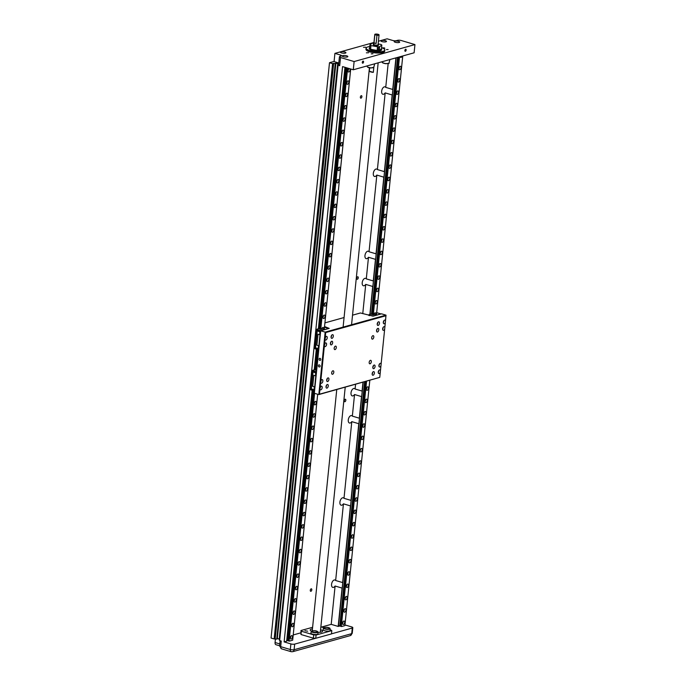 <?xml version="1.0" encoding="UTF-8"?>
<svg xmlns="http://www.w3.org/2000/svg" width="686" height="686" viewBox="0 0 686 686"><rect width="100%" height="100%" fill="white"/><g stroke="black" fill="none" stroke-linecap="round" stroke-linejoin="round"><path stroke-width="1.03" d="M355.58 384.323L355.099 389.005A3.867 2.118 106.5 0 0 354.405 388.482A3.867 2.118 106.5 0 0 353.676 388.49A3.867 2.118 106.5 0 0 351.112 392.203A3.867 2.118 106.5 0 0 352.201 395.891A3.867 2.118 106.5 0 0 352.93 395.891A3.867 2.118 106.5 0 0 354.542 394.519L352.347 416.128A3.867 2.118 106.5 0 0 351.644 415.605A3.867 2.118 106.5 0 0 350.923 415.613A3.867 2.118 106.5 0 0 348.359 419.326A3.867 2.118 106.5 0 0 349.448 423.013A3.867 2.118 106.5 0 0 350.169 423.013A3.867 2.118 106.5 0 0 351.789 421.641L344.003 498.319A3.867 2.118 106.5 0 0 343.3 497.796A3.867 2.118 106.5 0 0 342.571 497.804A3.867 2.118 106.5 0 0 340.007 501.517A3.867 2.118 106.5 0 0 341.096 505.205A3.867 2.118 106.5 0 0 341.825 505.196A3.867 2.118 106.5 0 0 343.437 503.833L335.651 580.51A3.867 2.118 106.5 0 0 334.948 579.987A3.867 2.118 106.5 0 0 334.228 579.987A3.867 2.118 106.5 0 0 331.664 583.709A3.867 2.118 106.5 0 0 332.753 587.396A3.867 2.118 106.5 0 0 333.473 587.388A3.867 2.118 106.5 0 0 335.094 586.024L342.074 588.091L338.181 626.429L339.647 626.018M335.651 580.51L342.631 582.577A3.867 2.118 106.5 0 1 342.76 582.774L342.254 587.808A3.867 2.118 -73.5 0 1 342.074 588.091M344.003 498.319L350.983 500.386A3.867 2.118 106.5 0 1 351.112 500.591L350.597 505.616A3.867 2.118 -73.5 0 1 350.426 505.899L342.631 582.577M343.437 503.833L350.426 505.899M352.347 416.128L359.327 418.203A3.867 2.118 106.5 0 1 359.455 418.4L358.95 423.434A3.867 2.118 -73.5 0 1 358.769 423.716L350.983 500.386M351.789 421.641L358.769 423.716M355.099 389.005L362.088 391.08A3.867 2.118 106.5 0 1 362.217 391.277L361.702 396.311A3.867 2.118 -73.5 0 1 361.522 396.594L359.327 418.203M354.542 394.519L361.522 396.594M388.156 63.618L385.738 87.379A3.867 2.118 106.5 0 0 385.043 86.856A3.867 2.118 106.5 0 0 384.314 86.856A3.867 2.118 106.5 0 0 381.75 90.578A3.867 2.118 106.5 0 0 382.839 94.265A3.867 2.118 106.5 0 0 383.568 94.256A3.867 2.118 106.5 0 0 385.18 92.893L377.394 169.562A3.867 2.118 106.5 0 0 376.691 169.039A3.867 2.118 106.5 0 0 375.971 169.048A3.867 2.118 106.5 0 0 373.407 172.761A3.867 2.118 106.5 0 0 374.496 176.448A3.867 2.118 106.5 0 0 375.216 176.448A3.867 2.118 106.5 0 0 376.837 175.076L369.042 251.753A3.867 2.118 106.5 0 0 368.339 251.23A3.867 2.118 106.5 0 0 367.619 251.239A3.867 2.118 106.5 0 0 365.055 254.952A3.867 2.118 106.5 0 0 366.144 258.639A3.867 2.118 106.5 0 0 366.864 258.631A3.867 2.118 106.5 0 0 368.485 257.267L366.29 278.876A3.867 2.118 106.5 0 0 365.587 278.353A3.867 2.118 106.5 0 0 364.866 278.362A3.867 2.118 106.5 0 0 362.302 282.075A3.867 2.118 106.5 0 0 363.391 285.762A3.867 2.118 106.5 0 0 364.112 285.753A3.867 2.118 106.5 0 0 365.732 284.39L372.712 286.456L369.874 314.411M366.29 278.876L373.27 280.943A3.867 2.118 106.5 0 1 373.398 281.149L372.892 286.173A3.867 2.118 -73.5 0 1 372.712 286.456M369.042 251.753L376.031 253.829A3.867 2.118 106.5 0 1 376.151 254.026L375.645 259.051A3.867 2.118 -73.5 0 1 375.465 259.334L373.27 280.943M368.485 257.267L375.465 259.334M377.394 169.562L384.374 171.637A3.867 2.118 106.5 0 1 384.503 171.834L383.989 176.868A3.867 2.118 -73.5 0 1 383.817 177.151L376.031 253.829M376.837 175.076L383.817 177.151M385.738 87.379L392.726 89.446A3.867 2.118 -73.5 0 1 392.855 89.652L392.341 94.677A3.867 2.118 -73.5 0 1 392.16 94.96L384.374 171.637M385.18 92.893L392.16 94.96M361.007 98.158A1.286 0.703 106.5 0 0 361.856 96.915A1.286 0.703 106.5 0 0 361.496 95.688A1.286 0.703 106.5 0 0 361.256 95.688A1.286 0.703 106.5 0 0 360.399 96.932A1.286 0.703 106.5 0 0 360.767 98.158A1.286 0.703 106.5 0 0 361.007 98.158M310.912 591.289A1.286 0.703 106.5 0 0 311.77 590.046A1.286 0.703 106.5 0 0 311.41 588.82A1.286 0.703 106.5 0 0 311.17 588.82A1.286 0.703 106.5 0 0 310.312 590.063A1.286 0.703 106.5 0 0 310.672 591.289A1.286 0.703 106.5 0 0 310.912 591.289M357.389 279.245A1.286 0.703 106.5 0 0 358.238 278.01A1.286 0.703 106.5 0 0 357.878 276.784A1.286 0.703 106.5 0 0 357.638 276.784A1.286 0.703 106.5 0 0 356.78 278.019A1.286 0.703 106.5 0 0 357.149 279.253A1.286 0.703 106.5 0 0 357.389 279.245M344.947 401.704A1.286 0.703 106.5 0 0 345.804 400.47A1.286 0.703 106.5 0 0 345.435 399.243A1.286 0.703 106.5 0 0 345.195 399.243A1.286 0.703 106.5 0 0 344.346 400.478A1.286 0.703 106.5 0 0 344.706 401.713A1.286 0.703 106.5 0 0 344.947 401.704M382.025 47.909L384.271 47.84L384.846 48.217L383.251 48.44M366.375 52.831L368.622 52.736L366.375 52.831M406.138 50.087A1.072 0.592 -73.5 0 1 405.194 51.296A1.072 0.592 -73.5 0 1 404.869 50.447A1.072 0.592 -73.5 0 1 405.812 49.238A1.072 0.592 -73.5 0 1 406.138 50.087M363.563 61.972A1.072 0.592 -73.5 0 1 362.62 63.181A1.072 0.592 -73.5 0 1 362.294 62.323A1.072 0.592 -73.5 0 1 363.228 61.123A1.072 0.592 -73.5 0 1 363.563 61.972M311.478 631.163A6.225 1.698 -174.2 0 1 310.192 629.954A6.225 1.698 -174.2 0 1 311.401 629.105A6.225 1.698 -174.2 0 1 312.447 628.899M320.585 629.722A6.225 1.698 -174.2 0 1 322.574 631.214A6.225 1.698 -174.2 0 1 321.374 632.063A6.225 1.698 -174.2 0 1 317.91 632.381M317.601 631.703A3.31 0.9 -174.2 0 1 317.892 632.089L317.987 633.821A3.576 0.969 -174.2 0 1 316.057 634.524A3.576 0.969 -174.2 0 1 312.319 634.096A3.576 0.969 -174.2 0 1 310.878 633.101L311.324 631.42A3.31 0.9 -174.2 0 1 311.684 631.103M329.76 628.307A3.31 0.9 -174.2 0 1 330.06 628.693L330.155 630.434A3.576 0.969 -174.2 0 1 328.225 631.129A3.576 0.969 -174.2 0 1 324.487 630.7A3.576 0.969 -174.2 0 1 323.046 629.705L323.483 628.033A3.31 0.9 -174.2 0 1 323.852 627.707M395.29 42.275A2.787 0.763 -174.2 0 1 394.167 41.537A2.787 0.763 -174.2 0 1 395.719 41.014A2.787 0.763 -174.2 0 1 398.592 41.357A2.787 0.763 -174.2 0 1 399.715 42.095A2.787 0.763 -174.2 0 1 398.154 42.618A2.787 0.763 -174.2 0 1 395.29 42.275M382.068 41.614A2.787 0.763 -174.2 0 1 380.936 40.868A2.787 0.763 -174.2 0 1 382.496 40.354A2.787 0.763 -174.2 0 1 385.361 40.688A2.787 0.763 -174.2 0 1 386.492 41.434A2.787 0.763 -174.2 0 1 384.932 41.949A2.787 0.763 -174.2 0 1 382.068 41.614M343.429 56.749A2.787 0.763 -174.2 0 1 342.297 56.012A2.787 0.763 -174.2 0 1 343.858 55.489A2.787 0.763 -174.2 0 1 346.722 55.832A2.787 0.763 -174.2 0 1 347.853 56.569A2.787 0.763 -174.2 0 1 346.293 57.092A2.787 0.763 -174.2 0 1 343.429 56.749M341.517 52.925A2.787 0.763 -174.2 0 1 340.393 52.187A2.787 0.763 -174.2 0 1 341.945 51.664A2.787 0.763 -174.2 0 1 344.809 52.007A2.787 0.763 -174.2 0 1 345.941 52.753A2.787 0.763 -174.2 0 1 344.381 53.268A2.787 0.763 -174.2 0 1 341.517 52.925M386.424 49.615L388.122 49.546L386.424 49.615M371.212 53.86L372.918 53.791L371.212 53.86M363.477 47.3L365.724 47.214L363.477 47.3M384.22 51.922A9.355 2.547 -174.2 0 1 384.177 51.956A9.355 2.547 -174.2 0 1 382.822 52.556A9.355 2.547 -174.2 0 1 373.587 52.685A9.355 2.547 -174.2 0 1 366.324 50.147A9.355 2.547 -174.2 0 1 366.29 50.104M384.486 49.332A9.441 2.573 -174.2 0 1 384.529 49.375A9.441 2.573 -174.2 0 1 384.837 50.138L384.726 51.201A9.441 2.573 -174.2 0 1 384.271 51.887A9.441 2.573 -174.2 0 1 382.899 52.496A9.441 2.573 -174.2 0 1 369.754 51.81A9.441 2.573 -174.2 0 1 366.247 50.061A9.441 2.573 -174.2 0 1 365.938 49.298L366.041 48.234A9.441 2.573 -174.2 0 1 366.504 47.548A9.441 2.573 -174.2 0 1 366.547 47.514M292.459 637.054A1.801 0.986 -73.5 0 1 290.881 639.078A1.801 0.986 -73.5 0 1 290.332 637.654A1.801 0.986 -73.5 0 1 291.91 635.622A1.801 0.986 -73.5 0 1 292.459 637.054M290.324 638.074A1.801 0.986 106.5 0 0 290.881 636.591A1.801 0.986 106.5 0 0 290.89 636.162M293.711 624.732A1.801 0.986 -73.5 0 1 292.133 626.755A1.801 0.986 -73.5 0 1 291.584 625.323A1.801 0.986 -73.5 0 1 293.162 623.3A1.801 0.986 -73.5 0 1 293.711 624.732M291.576 625.743A1.801 0.986 106.5 0 0 292.133 624.26A1.801 0.986 106.5 0 0 292.142 623.831M294.963 612.401A1.801 0.986 -73.5 0 1 293.385 614.424A1.801 0.986 -73.5 0 1 292.836 612.992A1.801 0.986 -73.5 0 1 294.414 610.969A1.801 0.986 -73.5 0 1 294.963 612.401M292.828 613.421A1.801 0.986 106.5 0 0 293.385 611.929A1.801 0.986 106.5 0 0 293.394 611.509M296.215 600.07A1.801 0.986 -73.5 0 1 294.637 602.094A1.801 0.986 -73.5 0 1 294.088 600.662A1.801 0.986 -73.5 0 1 295.666 598.638A1.801 0.986 -73.5 0 1 296.215 600.07M294.08 601.09A1.801 0.986 106.5 0 0 294.637 599.598A1.801 0.986 106.5 0 0 294.646 599.178M297.467 587.739A1.801 0.986 -73.5 0 1 295.889 589.771A1.801 0.986 -73.5 0 1 295.34 588.339A1.801 0.986 -73.5 0 1 296.918 586.316A1.801 0.986 -73.5 0 1 297.467 587.739M295.332 588.76A1.801 0.986 106.5 0 0 295.889 587.276A1.801 0.986 106.5 0 0 295.898 586.847M298.719 575.417A1.801 0.986 -73.5 0 1 297.141 577.441A1.801 0.986 -73.5 0 1 296.592 576.008A1.801 0.986 -73.5 0 1 298.17 573.985A1.801 0.986 -73.5 0 1 298.719 575.417M296.584 576.429A1.801 0.986 106.5 0 0 297.141 574.945A1.801 0.986 106.5 0 0 297.149 574.525M299.971 563.086A1.801 0.986 -73.5 0 1 298.393 565.11A1.801 0.986 -73.5 0 1 297.844 563.678A1.801 0.986 -73.5 0 1 299.422 561.654A1.801 0.986 -73.5 0 1 299.971 563.086M297.835 564.106A1.801 0.986 106.5 0 0 298.393 562.614A1.801 0.986 106.5 0 0 298.401 562.194M301.223 550.755A1.801 0.986 -73.5 0 1 299.645 552.787A1.801 0.986 -73.5 0 1 299.096 551.355A1.801 0.986 -73.5 0 1 300.674 549.323A1.801 0.986 -73.5 0 1 301.223 550.755M299.087 551.776A1.801 0.986 106.5 0 0 299.645 550.292A1.801 0.986 106.5 0 0 299.653 549.863M302.475 538.433A1.801 0.986 -73.5 0 1 300.897 540.457A1.801 0.986 -73.5 0 1 300.348 539.024A1.801 0.986 -73.5 0 1 301.926 537.001A1.801 0.986 -73.5 0 1 302.475 538.433M300.339 539.445A1.801 0.986 106.5 0 0 300.897 537.961A1.801 0.986 106.5 0 0 300.905 537.541M303.726 526.102A1.801 0.986 -73.5 0 1 302.157 528.126A1.801 0.986 -73.5 0 1 301.6 526.694A1.801 0.986 -73.5 0 1 303.178 524.67A1.801 0.986 -73.5 0 1 303.726 526.102M301.591 527.122A1.801 0.986 106.5 0 0 302.149 525.63A1.801 0.986 106.5 0 0 302.157 525.21M304.978 513.771A1.801 0.986 -73.5 0 1 303.409 515.795A1.801 0.986 -73.5 0 1 302.852 514.371A1.801 0.986 -73.5 0 1 304.43 512.339A1.801 0.986 -73.5 0 1 304.978 513.771M302.843 514.792A1.801 0.986 106.5 0 0 303.401 513.308A1.801 0.986 106.5 0 0 303.409 512.879M306.239 501.449A1.801 0.986 -73.5 0 1 304.661 503.473A1.801 0.986 -73.5 0 1 304.104 502.041A1.801 0.986 -73.5 0 1 305.682 500.017A1.801 0.986 -73.5 0 1 306.239 501.449M304.095 502.461A1.801 0.986 106.5 0 0 304.653 500.977A1.801 0.986 106.5 0 0 304.661 500.548M307.491 489.118A1.801 0.986 -73.5 0 1 305.913 491.142A1.801 0.986 -73.5 0 1 305.356 489.71A1.801 0.986 -73.5 0 1 306.934 487.686A1.801 0.986 -73.5 0 1 307.491 489.118M305.347 490.138A1.801 0.986 106.5 0 0 305.905 488.646A1.801 0.986 106.5 0 0 305.913 488.226M308.743 476.787A1.801 0.986 -73.5 0 1 307.165 478.811A1.801 0.986 -73.5 0 1 306.608 477.379A1.801 0.986 -73.5 0 1 308.185 475.355A1.801 0.986 -73.5 0 1 308.743 476.787M306.599 477.808A1.801 0.986 106.5 0 0 307.156 476.316A1.801 0.986 106.5 0 0 307.165 475.895M309.995 464.456A1.801 0.986 -73.5 0 1 308.417 466.489A1.801 0.986 -73.5 0 1 307.86 465.057A1.801 0.986 -73.5 0 1 309.437 463.033A1.801 0.986 -73.5 0 1 309.995 464.456M307.851 465.477A1.801 0.986 106.5 0 0 308.408 463.993A1.801 0.986 106.5 0 0 308.417 463.565M311.247 452.134A1.801 0.986 -73.5 0 1 309.669 454.158A1.801 0.986 -73.5 0 1 309.112 452.726A1.801 0.986 -73.5 0 1 310.689 450.702A1.801 0.986 -73.5 0 1 311.247 452.134M309.103 453.146A1.801 0.986 106.5 0 0 309.66 451.662A1.801 0.986 106.5 0 0 309.669 451.242M312.499 439.803A1.801 0.986 -73.5 0 1 310.921 441.827A1.801 0.986 -73.5 0 1 310.364 440.395A1.801 0.986 -73.5 0 1 311.941 438.371A1.801 0.986 -73.5 0 1 312.499 439.803M310.355 440.824A1.801 0.986 106.5 0 0 310.912 439.332A1.801 0.986 106.5 0 0 310.921 438.911M313.751 427.472A1.801 0.986 -73.5 0 1 312.173 429.505A1.801 0.986 -73.5 0 1 311.615 428.073A1.801 0.986 -73.5 0 1 313.193 426.04A1.801 0.986 -73.5 0 1 313.751 427.472M311.607 428.493A1.801 0.986 106.5 0 0 312.164 427.009A1.801 0.986 106.5 0 0 312.173 426.581M315.003 415.15A1.801 0.986 -73.5 0 1 313.425 417.174A1.801 0.986 -73.5 0 1 312.867 415.742A1.801 0.986 -73.5 0 1 314.445 413.718A1.801 0.986 -73.5 0 1 315.003 415.15M312.859 416.162A1.801 0.986 106.5 0 0 313.416 414.678A1.801 0.986 106.5 0 0 313.425 414.258M316.255 402.819A1.801 0.986 -73.5 0 1 314.677 404.843A1.801 0.986 -73.5 0 1 314.128 403.411A1.801 0.986 -73.5 0 1 315.697 401.387A1.801 0.986 -73.5 0 1 316.255 402.819M314.111 403.84A1.801 0.986 106.5 0 0 314.668 402.348A1.801 0.986 106.5 0 0 314.677 401.927M322.017 329.117A1.801 0.986 106.5 0 0 322.188 328.38A1.801 0.986 106.5 0 0 322.197 327.959M325.018 316.52A1.801 0.986 -73.5 0 1 323.44 318.544A1.801 0.986 -73.5 0 1 322.892 317.112A1.801 0.986 -73.5 0 1 324.469 315.088A1.801 0.986 -73.5 0 1 325.018 316.52M322.883 317.541A1.801 0.986 106.5 0 0 323.44 316.049A1.801 0.986 106.5 0 0 323.449 315.629M326.27 304.19A1.801 0.986 -73.5 0 1 324.692 306.222A1.801 0.986 -73.5 0 1 324.144 304.79A1.801 0.986 -73.5 0 1 325.721 302.758A1.801 0.986 -73.5 0 1 326.27 304.19M324.135 305.21A1.801 0.986 106.5 0 0 324.692 303.726A1.801 0.986 106.5 0 0 324.701 303.298M327.522 291.867A1.801 0.986 -73.5 0 1 325.944 293.891A1.801 0.986 -73.5 0 1 325.396 292.459A1.801 0.986 -73.5 0 1 326.973 290.435A1.801 0.986 -73.5 0 1 327.522 291.867M325.387 292.879A1.801 0.986 106.5 0 0 325.944 291.396A1.801 0.986 106.5 0 0 325.953 290.975M328.774 279.536A1.801 0.986 -73.5 0 1 327.196 281.56A1.801 0.986 -73.5 0 1 326.647 280.128A1.801 0.986 -73.5 0 1 328.225 278.104A1.801 0.986 -73.5 0 1 328.774 279.536M326.639 280.557A1.801 0.986 106.5 0 0 327.196 279.065A1.801 0.986 106.5 0 0 327.205 278.645M330.026 267.206A1.801 0.986 -73.5 0 1 328.448 269.238A1.801 0.986 -73.5 0 1 327.899 267.806A1.801 0.986 -73.5 0 1 329.477 265.774A1.801 0.986 -73.5 0 1 330.026 267.206M327.891 268.226A1.801 0.986 106.5 0 0 328.448 266.743A1.801 0.986 106.5 0 0 328.457 266.314M331.278 254.883A1.801 0.986 -73.5 0 1 329.7 256.907A1.801 0.986 -73.5 0 1 329.151 255.475A1.801 0.986 -73.5 0 1 330.729 253.451A1.801 0.986 -73.5 0 1 331.278 254.883M329.143 255.895A1.801 0.986 106.5 0 0 329.7 254.412A1.801 0.986 106.5 0 0 329.709 253.983M332.53 242.552A1.801 0.986 -73.5 0 1 330.952 244.576A1.801 0.986 -73.5 0 1 330.403 243.144A1.801 0.986 -73.5 0 1 331.981 241.12A1.801 0.986 -73.5 0 1 332.53 242.552M330.395 243.573A1.801 0.986 106.5 0 0 330.952 242.081A1.801 0.986 106.5 0 0 330.961 241.661M333.782 230.222A1.801 0.986 -73.5 0 1 332.204 232.245A1.801 0.986 -73.5 0 1 331.655 230.822A1.801 0.986 -73.5 0 1 333.233 228.79A1.801 0.986 -73.5 0 1 333.782 230.222M331.647 231.242A1.801 0.986 106.5 0 0 332.204 229.759A1.801 0.986 106.5 0 0 332.213 229.33M335.034 217.899A1.801 0.986 -73.5 0 1 333.456 219.923A1.801 0.986 -73.5 0 1 332.907 218.491A1.801 0.986 -73.5 0 1 334.485 216.467A1.801 0.986 -73.5 0 1 335.034 217.899M332.899 218.911A1.801 0.986 106.5 0 0 333.456 217.428A1.801 0.986 106.5 0 0 333.465 216.999M336.286 205.568A1.801 0.986 -73.5 0 1 334.708 207.592A1.801 0.986 -73.5 0 1 334.159 206.16A1.801 0.986 -73.5 0 1 335.737 204.136A1.801 0.986 -73.5 0 1 336.286 205.568M334.151 206.589A1.801 0.986 106.5 0 0 334.708 205.097A1.801 0.986 106.5 0 0 334.717 204.677M337.538 193.238A1.801 0.986 -73.5 0 1 335.969 195.261A1.801 0.986 -73.5 0 1 335.411 193.829A1.801 0.986 -73.5 0 1 336.989 191.806A1.801 0.986 -73.5 0 1 337.538 193.238M335.403 194.258A1.801 0.986 106.5 0 0 335.96 192.766A1.801 0.986 106.5 0 0 335.969 192.346M338.79 180.907A1.801 0.986 -73.5 0 1 337.22 182.939A1.801 0.986 -73.5 0 1 336.663 181.507A1.801 0.986 -73.5 0 1 338.241 179.475A1.801 0.986 -73.5 0 1 338.79 180.907M336.655 181.927A1.801 0.986 106.5 0 0 337.212 180.444A1.801 0.986 106.5 0 0 337.22 180.015M340.042 168.584A1.801 0.986 -73.5 0 1 338.472 170.608A1.801 0.986 -73.5 0 1 337.915 169.176A1.801 0.986 -73.5 0 1 339.493 167.152A1.801 0.986 -73.5 0 1 340.042 168.584M337.906 169.596A1.801 0.986 106.5 0 0 338.464 168.113A1.801 0.986 106.5 0 0 338.472 167.693M341.302 156.254A1.801 0.986 -73.5 0 1 339.724 158.277A1.801 0.986 -73.5 0 1 339.167 156.845A1.801 0.986 -73.5 0 1 340.745 154.822A1.801 0.986 -73.5 0 1 341.302 156.254M339.158 157.274A1.801 0.986 106.5 0 0 339.716 155.782A1.801 0.986 106.5 0 0 339.724 155.362M342.554 143.923A1.801 0.986 -73.5 0 1 340.976 145.955A1.801 0.986 -73.5 0 1 340.419 144.523A1.801 0.986 -73.5 0 1 341.997 142.491A1.801 0.986 -73.5 0 1 342.554 143.923M340.41 144.943A1.801 0.986 106.5 0 0 340.968 143.46A1.801 0.986 106.5 0 0 340.976 143.031M343.806 131.601A1.801 0.986 -73.5 0 1 342.228 133.624A1.801 0.986 -73.5 0 1 341.671 132.192A1.801 0.986 -73.5 0 1 343.249 130.169A1.801 0.986 -73.5 0 1 343.806 131.601M341.662 132.612A1.801 0.986 106.5 0 0 342.22 131.129A1.801 0.986 106.5 0 0 342.228 130.709M345.058 119.27A1.801 0.986 -73.5 0 1 343.48 121.293A1.801 0.986 -73.5 0 1 342.923 119.861A1.801 0.986 -73.5 0 1 344.501 117.838A1.801 0.986 -73.5 0 1 345.058 119.27M342.914 120.29A1.801 0.986 106.5 0 0 343.472 118.798A1.801 0.986 106.5 0 0 343.48 118.378M346.31 106.939A1.801 0.986 -73.5 0 1 344.732 108.963A1.801 0.986 -73.5 0 1 344.175 107.539A1.801 0.986 -73.5 0 1 345.753 105.507A1.801 0.986 -73.5 0 1 346.31 106.939M344.166 107.959A1.801 0.986 106.5 0 0 344.724 106.476A1.801 0.986 106.5 0 0 344.732 106.047M347.562 94.617A1.801 0.986 -73.5 0 1 345.984 96.64A1.801 0.986 -73.5 0 1 345.427 95.208A1.801 0.986 -73.5 0 1 347.005 93.185A1.801 0.986 -73.5 0 1 347.562 94.617M345.418 95.628A1.801 0.986 106.5 0 0 345.976 94.145A1.801 0.986 106.5 0 0 345.984 93.716M349.817 68.746A1.801 0.986 -73.5 0 1 350.066 69.955A1.801 0.986 -73.5 0 1 348.488 71.979A1.801 0.986 -73.5 0 1 347.939 70.547A1.801 0.986 -73.5 0 1 349.131 68.54M347.922 70.975A1.801 0.986 106.5 0 0 348.479 69.483A1.801 0.986 106.5 0 0 348.488 69.063M348.814 82.286A1.801 0.986 -73.5 0 1 347.236 84.309A1.801 0.986 -73.5 0 1 346.679 82.877A1.801 0.986 -73.5 0 1 348.256 80.854A1.801 0.986 -73.5 0 1 348.814 82.286M346.67 83.306A1.801 0.986 106.5 0 0 347.227 81.814A1.801 0.986 106.5 0 0 347.236 81.394M304.97 630.7L307.671 631.206L304.97 630.7M384.837 50.138A9.441 2.573 -174.2 0 1 379.564 51.896A9.441 2.573 -174.2 0 1 369.865 50.738A9.441 2.573 -174.2 0 1 366.041 48.234M344.672 622.485A1.801 0.986 -73.5 0 1 343.094 624.509A1.801 0.986 -73.5 0 1 342.537 623.077A1.801 0.986 -73.5 0 1 344.115 621.053A1.801 0.986 -73.5 0 1 344.672 622.485M342.528 623.505A1.801 0.986 106.5 0 0 343.086 622.013A1.801 0.986 106.5 0 0 343.094 621.593M345.924 610.154A1.801 0.986 -73.5 0 1 344.346 612.186A1.801 0.986 -73.5 0 1 343.789 610.754A1.801 0.986 -73.5 0 1 345.367 608.722A1.801 0.986 -73.5 0 1 345.924 610.154M343.78 611.175A1.801 0.986 106.5 0 0 344.338 609.691A1.801 0.986 106.5 0 0 344.346 609.262M347.176 597.832A1.801 0.986 -73.5 0 1 345.598 599.856A1.801 0.986 -73.5 0 1 345.041 598.424A1.801 0.986 -73.5 0 1 346.619 596.4A1.801 0.986 -73.5 0 1 347.176 597.832M345.032 598.844A1.801 0.986 106.5 0 0 345.59 597.36A1.801 0.986 106.5 0 0 345.598 596.94M348.428 585.501A1.801 0.986 -73.5 0 1 346.85 587.525A1.801 0.986 -73.5 0 1 346.293 586.093A1.801 0.986 -73.5 0 1 347.871 584.069A1.801 0.986 -73.5 0 1 348.428 585.501M346.284 586.521A1.801 0.986 106.5 0 0 346.842 585.029A1.801 0.986 106.5 0 0 346.85 584.609M349.68 573.17A1.801 0.986 -73.5 0 1 348.102 575.202A1.801 0.986 -73.5 0 1 347.545 573.77A1.801 0.986 -73.5 0 1 349.123 571.738A1.801 0.986 -73.5 0 1 349.68 573.17M347.536 574.191A1.801 0.986 106.5 0 0 348.094 572.707A1.801 0.986 106.5 0 0 348.102 572.278M350.932 560.848A1.801 0.986 -73.5 0 1 349.354 562.872A1.801 0.986 -73.5 0 1 348.797 561.44A1.801 0.986 -73.5 0 1 350.375 559.416A1.801 0.986 -73.5 0 1 350.932 560.848M348.788 561.86A1.801 0.986 106.5 0 0 349.346 560.376A1.801 0.986 106.5 0 0 349.354 559.947M352.184 548.517A1.801 0.986 -73.5 0 1 350.606 550.541A1.801 0.986 -73.5 0 1 350.049 549.109A1.801 0.986 -73.5 0 1 351.626 547.085A1.801 0.986 -73.5 0 1 352.184 548.517M350.04 549.537A1.801 0.986 106.5 0 0 350.597 548.045A1.801 0.986 106.5 0 0 350.606 547.625M353.436 536.186A1.801 0.986 -73.5 0 1 351.858 538.21A1.801 0.986 -73.5 0 1 351.309 536.778A1.801 0.986 -73.5 0 1 352.878 534.754A1.801 0.986 -73.5 0 1 353.436 536.186M351.292 537.207A1.801 0.986 106.5 0 0 351.849 535.723A1.801 0.986 106.5 0 0 351.858 535.294M354.688 523.864A1.801 0.986 -73.5 0 1 353.11 525.888A1.801 0.986 -73.5 0 1 352.561 524.456A1.801 0.986 -73.5 0 1 354.13 522.432A1.801 0.986 -73.5 0 1 354.688 523.864M352.544 524.876A1.801 0.986 106.5 0 0 353.101 523.392A1.801 0.986 106.5 0 0 353.11 522.964M355.94 511.533A1.801 0.986 -73.5 0 1 354.362 513.557A1.801 0.986 -73.5 0 1 353.813 512.125A1.801 0.986 -73.5 0 1 355.391 510.101A1.801 0.986 -73.5 0 1 355.94 511.533M353.796 512.553A1.801 0.986 106.5 0 0 354.353 511.061A1.801 0.986 106.5 0 0 354.37 510.641M357.192 499.202A1.801 0.986 -73.5 0 1 355.614 501.226A1.801 0.986 -73.5 0 1 355.065 499.794A1.801 0.986 -73.5 0 1 356.643 497.77A1.801 0.986 -73.5 0 1 357.192 499.202M355.048 500.223A1.801 0.986 106.5 0 0 355.605 498.731A1.801 0.986 106.5 0 0 355.622 498.31M358.444 486.871A1.801 0.986 -73.5 0 1 356.866 488.904A1.801 0.986 -73.5 0 1 356.317 487.472A1.801 0.986 -73.5 0 1 357.895 485.439A1.801 0.986 -73.5 0 1 358.444 486.871M356.308 487.892A1.801 0.986 106.5 0 0 356.857 486.408A1.801 0.986 106.5 0 0 356.874 485.98M359.696 474.549A1.801 0.986 -73.5 0 1 358.118 476.573A1.801 0.986 -73.5 0 1 357.569 475.141A1.801 0.986 -73.5 0 1 359.147 473.117A1.801 0.986 -73.5 0 1 359.696 474.549M357.56 475.561A1.801 0.986 106.5 0 0 358.109 474.077A1.801 0.986 106.5 0 0 358.126 473.657M360.947 462.218A1.801 0.986 -73.5 0 1 359.37 464.242A1.801 0.986 -73.5 0 1 358.821 462.81A1.801 0.986 -73.5 0 1 360.399 460.786A1.801 0.986 -73.5 0 1 360.947 462.218M358.812 463.239A1.801 0.986 106.5 0 0 359.37 461.747A1.801 0.986 106.5 0 0 359.378 461.326M362.199 449.887A1.801 0.986 -73.5 0 1 360.622 451.92A1.801 0.986 -73.5 0 1 360.073 450.488A1.801 0.986 -73.5 0 1 361.651 448.455A1.801 0.986 -73.5 0 1 362.199 449.887M360.064 450.908A1.801 0.986 106.5 0 0 360.622 449.424A1.801 0.986 106.5 0 0 360.63 448.996M363.451 437.565A1.801 0.986 -73.5 0 1 361.874 439.589A1.801 0.986 -73.5 0 1 361.325 438.157A1.801 0.986 -73.5 0 1 362.903 436.133A1.801 0.986 -73.5 0 1 363.451 437.565M361.316 438.577A1.801 0.986 106.5 0 0 361.874 437.093A1.801 0.986 106.5 0 0 361.882 436.673M364.703 425.234A1.801 0.986 -73.5 0 1 363.126 427.258A1.801 0.986 -73.5 0 1 362.577 425.826A1.801 0.986 -73.5 0 1 364.155 423.802A1.801 0.986 -73.5 0 1 364.703 425.234M362.568 426.255A1.801 0.986 106.5 0 0 363.126 424.763A1.801 0.986 106.5 0 0 363.134 424.342M365.955 412.903A1.801 0.986 -73.5 0 1 364.377 414.927A1.801 0.986 -73.5 0 1 363.829 413.504A1.801 0.986 -73.5 0 1 365.406 411.471A1.801 0.986 -73.5 0 1 365.955 412.903M363.82 413.924A1.801 0.986 106.5 0 0 364.377 412.44A1.801 0.986 106.5 0 0 364.386 412.012M367.207 400.581A1.801 0.986 -73.5 0 1 365.629 402.605A1.801 0.986 -73.5 0 1 365.081 401.173A1.801 0.986 -73.5 0 1 366.658 399.149A1.801 0.986 -73.5 0 1 367.207 400.581M365.072 401.593A1.801 0.986 106.5 0 0 365.629 400.11A1.801 0.986 106.5 0 0 365.638 399.681M368.459 388.25A1.801 0.986 -73.5 0 1 366.881 390.274A1.801 0.986 -73.5 0 1 366.333 388.842A1.801 0.986 -73.5 0 1 367.91 386.818A1.801 0.986 -73.5 0 1 368.459 388.25M366.324 389.271A1.801 0.986 106.5 0 0 366.881 387.779A1.801 0.986 106.5 0 0 366.89 387.358M374.23 314.54A1.801 0.986 106.5 0 0 374.393 313.811A1.801 0.986 106.5 0 0 374.402 313.391M377.223 301.951A1.801 0.986 -73.5 0 1 375.654 303.975A1.801 0.986 -73.5 0 1 375.096 302.543A1.801 0.986 -73.5 0 1 376.674 300.519A1.801 0.986 -73.5 0 1 377.223 301.951M375.088 302.972A1.801 0.986 106.5 0 0 375.645 301.48A1.801 0.986 106.5 0 0 375.654 301.06M378.483 289.621A1.801 0.986 -73.5 0 1 376.906 291.644A1.801 0.986 -73.5 0 1 376.348 290.221A1.801 0.986 -73.5 0 1 377.926 288.189A1.801 0.986 -73.5 0 1 378.483 289.621M376.34 290.641A1.801 0.986 106.5 0 0 376.897 289.158A1.801 0.986 106.5 0 0 376.906 288.729M379.735 277.298A1.801 0.986 -73.5 0 1 378.158 279.322A1.801 0.986 -73.5 0 1 377.6 277.89A1.801 0.986 -73.5 0 1 379.178 275.866A1.801 0.986 -73.5 0 1 379.735 277.298M377.592 278.31A1.801 0.986 106.5 0 0 378.149 276.827A1.801 0.986 106.5 0 0 378.158 276.398M380.987 264.968A1.801 0.986 -73.5 0 1 379.409 266.991A1.801 0.986 -73.5 0 1 378.852 265.559A1.801 0.986 -73.5 0 1 380.43 263.535A1.801 0.986 -73.5 0 1 380.987 264.968M378.844 265.988A1.801 0.986 106.5 0 0 379.401 264.496A1.801 0.986 106.5 0 0 379.409 264.076M382.239 252.637A1.801 0.986 -73.5 0 1 380.661 254.66A1.801 0.986 -73.5 0 1 380.104 253.228A1.801 0.986 -73.5 0 1 381.682 251.205A1.801 0.986 -73.5 0 1 382.239 252.637M380.095 253.657A1.801 0.986 106.5 0 0 380.653 252.165A1.801 0.986 106.5 0 0 380.661 251.745M383.491 240.306A1.801 0.986 -73.5 0 1 381.913 242.338A1.801 0.986 -73.5 0 1 381.356 240.906A1.801 0.986 -73.5 0 1 382.934 238.882A1.801 0.986 -73.5 0 1 383.491 240.306M381.347 241.326A1.801 0.986 106.5 0 0 381.905 239.843A1.801 0.986 106.5 0 0 381.913 239.414M384.743 227.984A1.801 0.986 -73.5 0 1 383.165 230.007A1.801 0.986 -73.5 0 1 382.608 228.575A1.801 0.986 -73.5 0 1 384.186 226.552A1.801 0.986 -73.5 0 1 384.743 227.984M382.599 228.995A1.801 0.986 106.5 0 0 383.157 227.512A1.801 0.986 106.5 0 0 383.165 227.092M385.995 215.653A1.801 0.986 -73.5 0 1 384.417 217.676A1.801 0.986 -73.5 0 1 383.86 216.244A1.801 0.986 -73.5 0 1 385.438 214.221A1.801 0.986 -73.5 0 1 385.995 215.653M383.851 216.673A1.801 0.986 106.5 0 0 384.409 215.181A1.801 0.986 106.5 0 0 384.417 214.761M387.247 203.322A1.801 0.986 -73.5 0 1 385.669 205.354A1.801 0.986 -73.5 0 1 385.12 203.922A1.801 0.986 -73.5 0 1 386.69 201.89A1.801 0.986 -73.5 0 1 387.247 203.322M385.103 204.342A1.801 0.986 106.5 0 0 385.661 202.859A1.801 0.986 106.5 0 0 385.669 202.43M388.499 191A1.801 0.986 -73.5 0 1 386.921 193.023A1.801 0.986 -73.5 0 1 386.372 191.591A1.801 0.986 -73.5 0 1 387.942 189.568A1.801 0.986 -73.5 0 1 388.499 191M386.355 192.011A1.801 0.986 106.5 0 0 386.913 190.528A1.801 0.986 106.5 0 0 386.921 190.108M389.751 178.669A1.801 0.986 -73.5 0 1 388.173 180.692A1.801 0.986 -73.5 0 1 387.624 179.26A1.801 0.986 -73.5 0 1 389.194 177.237A1.801 0.986 -73.5 0 1 389.751 178.669M387.607 179.689A1.801 0.986 106.5 0 0 388.165 178.197A1.801 0.986 106.5 0 0 388.173 177.777M391.003 166.338A1.801 0.986 -73.5 0 1 389.425 168.37A1.801 0.986 -73.5 0 1 388.876 166.938A1.801 0.986 -73.5 0 1 390.454 164.906A1.801 0.986 -73.5 0 1 391.003 166.338M388.859 167.358A1.801 0.986 106.5 0 0 389.416 165.875A1.801 0.986 106.5 0 0 389.434 165.446M392.255 154.016A1.801 0.986 -73.5 0 1 390.677 156.039A1.801 0.986 -73.5 0 1 390.128 154.607A1.801 0.986 -73.5 0 1 391.706 152.584A1.801 0.986 -73.5 0 1 392.255 154.016M390.111 155.027A1.801 0.986 106.5 0 0 390.668 153.544A1.801 0.986 106.5 0 0 390.686 153.115M393.507 141.685A1.801 0.986 -73.5 0 1 391.929 143.708A1.801 0.986 -73.5 0 1 391.38 142.276A1.801 0.986 -73.5 0 1 392.958 140.253A1.801 0.986 -73.5 0 1 393.507 141.685M391.372 142.705A1.801 0.986 106.5 0 0 391.92 141.213A1.801 0.986 106.5 0 0 391.938 140.793M394.759 129.354A1.801 0.986 -73.5 0 1 393.181 131.378A1.801 0.986 -73.5 0 1 392.632 129.946A1.801 0.986 -73.5 0 1 394.21 127.922A1.801 0.986 -73.5 0 1 394.759 129.354M392.624 130.374A1.801 0.986 106.5 0 0 393.172 128.882A1.801 0.986 106.5 0 0 393.189 128.462M396.011 117.023A1.801 0.986 -73.5 0 1 394.433 119.055A1.801 0.986 -73.5 0 1 393.884 117.623A1.801 0.986 -73.5 0 1 395.462 115.6A1.801 0.986 -73.5 0 1 396.011 117.023M393.875 118.043A1.801 0.986 106.5 0 0 394.433 116.56A1.801 0.986 106.5 0 0 394.441 116.131M397.263 104.701A1.801 0.986 -73.5 0 1 395.685 106.724A1.801 0.986 -73.5 0 1 395.136 105.292A1.801 0.986 -73.5 0 1 396.714 103.269A1.801 0.986 -73.5 0 1 397.263 104.701M395.127 105.713A1.801 0.986 106.5 0 0 395.685 104.229A1.801 0.986 106.5 0 0 395.693 103.809M398.515 92.37A1.801 0.986 -73.5 0 1 396.937 94.394A1.801 0.986 -73.5 0 1 396.388 92.962A1.801 0.986 -73.5 0 1 397.966 90.938A1.801 0.986 -73.5 0 1 398.515 92.37M396.379 93.39A1.801 0.986 106.5 0 0 396.937 91.898A1.801 0.986 106.5 0 0 396.945 91.478M399.767 80.039A1.801 0.986 -73.5 0 1 398.189 82.071A1.801 0.986 -73.5 0 1 397.64 80.639A1.801 0.986 -73.5 0 1 399.218 78.607A1.801 0.986 -73.5 0 1 399.767 80.039M397.631 81.059A1.801 0.986 106.5 0 0 398.189 79.576A1.801 0.986 106.5 0 0 398.197 79.147M402.099 56.149A1.801 0.986 -73.5 0 1 400.693 57.41A1.801 0.986 -73.5 0 1 400.17 56.689M401.018 67.717A1.801 0.986 -73.5 0 1 399.441 69.74A1.801 0.986 -73.5 0 1 398.892 68.308A1.801 0.986 -73.5 0 1 400.47 66.285A1.801 0.986 -73.5 0 1 401.018 67.717M398.883 68.729A1.801 0.986 106.5 0 0 399.441 67.245A1.801 0.986 106.5 0 0 399.449 66.825M373.87 66.962L373.321 72.373A4.09 1.115 -174.2 0 1 370.783 71.919A4.09 1.115 -174.2 0 1 369.282 71.172L369.617 67.845M381.562 47.746A9.355 2.547 -174.2 0 1 384.452 49.289A9.355 2.547 -174.2 0 1 380.687 51.707A9.355 2.547 -174.2 0 1 369.925 50.644A9.355 2.547 -174.2 0 1 366.59 47.48A9.355 2.547 -174.2 0 1 369.737 46.545M313.013 632.02A2.727 0.746 -174.2 0 1 311.916 631.3A2.727 0.746 -174.2 0 1 313.433 630.794A2.727 0.746 -174.2 0 1 316.237 631.129A2.727 0.746 -174.2 0 1 317.335 631.849A2.727 0.746 -174.2 0 1 315.817 632.355A2.727 0.746 -174.2 0 1 313.013 632.02M325.181 628.625A2.727 0.746 -174.2 0 1 324.075 627.904A2.727 0.746 -174.2 0 1 325.601 627.398A2.727 0.746 -174.2 0 1 328.397 627.733A2.727 0.746 -174.2 0 1 329.503 628.453A2.727 0.746 -174.2 0 1 327.977 628.959A2.727 0.746 -174.2 0 1 325.181 628.625M381.193 48.972A6.268 1.706 -174.2 0 1 381.682 49.735A6.268 1.706 -174.2 0 1 378.183 50.901A6.268 1.706 -174.2 0 1 371.752 50.138A6.268 1.706 -174.2 0 1 369.214 48.466A6.268 1.706 -174.2 0 1 369.591 47.96M369.531 48.595A6.225 1.698 5.8 0 0 370.577 49.263L370.955 45.568A6.225 1.698 -174.2 0 1 369.908 44.899L369.531 48.595A6.268 1.706 5.8 0 0 369.291 48.792M381.39 50.181A6.045 1.646 -174.2 0 0 381.107 49.744L380.687 49.349A5.394 1.466 -174.2 0 1 379.761 50.481A5.394 1.466 -174.2 0 1 374.487 50.558A5.394 1.466 -174.2 0 1 370.277 49.118M377.489 50.49A4.51 1.226 -174.2 0 1 372.781 49.941A4.51 1.226 -174.2 0 1 371.538 49.443M376.648 50.387A4.468 1.218 -174.2 0 1 372.815 49.838A4.468 1.218 -174.2 0 1 371.923 49.512M376.348 50.335A4.296 1.166 -174.2 0 1 372.918 49.812A4.296 1.166 -174.2 0 1 372.232 49.572M379.204 48.586C378.621 49.692 378.115 49.709 377.686 48.655C378.329 47.591 378.835 47.566 379.204 48.586L378.929 47.909M378.003 49.358L377.686 48.655M378.089 44.367A2.564 0.695 -174.2 0 1 378.466 44.787A2.564 0.695 -174.2 0 1 377.034 45.267A2.564 0.695 -174.2 0 1 374.402 44.95A2.564 0.695 -174.2 0 1 373.364 44.273A2.564 0.695 -174.2 0 1 373.819 43.93M378.466 44.787L378.423 45.25A2.564 0.695 -174.2 0 1 376.983 45.73A2.564 0.695 -174.2 0 1 374.35 45.413A2.564 0.695 -174.2 0 1 373.313 44.736L373.364 44.273M376.134 43.484A2.144 0.583 -174.2 0 1 374.813 43.244A2.144 0.583 -174.2 0 1 374.024 42.858L374.856 34.66A2.144 0.583 -174.2 0 1 374.779 34.472A2.144 0.583 -174.2 0 1 374.882 34.317A2.127 0.575 -174.2 0 1 378.166 34.317A2.127 0.575 -174.2 0 1 378.964 34.712A2.144 0.583 -174.2 0 1 378.981 34.729A2.144 0.583 -174.2 0 1 379.049 34.909A2.144 0.583 -174.2 0 1 376.966 35.278L376.134 43.484L374.024 42.858M379.049 34.909L378.046 44.744A2.144 0.583 -174.2 0 1 376.854 45.147A2.144 0.583 -174.2 0 1 374.65 44.882A2.144 0.583 -174.2 0 1 373.776 44.316L374.779 34.472M374.89 34.643L376.966 35.278M378.964 34.712L378.981 34.729A2.127 0.575 -174.2 0 1 376.94 35.252M370.955 45.568L377.549 46.785L377.171 50.49A6.225 1.698 5.8 0 0 379.264 50.395L379.632 46.699A6.225 1.698 -174.2 0 1 377.549 46.785M379.632 46.699L381.828 45.087L381.45 48.783L379.264 50.395M378.132 43.93L380.781 44.419A6.225 1.698 -174.2 0 1 381.828 45.087M369.908 44.899L372.095 43.287A6.225 1.698 -174.2 0 1 373.896 43.192M370.577 49.263L377.171 50.49M381.545 50.035A6.268 1.706 5.8 0 0 380.713 49.332M342.254 587.808L338.412 625.563L340.891 626.361L365.758 381.476L341.294 626.507L366.187 381.356M373.321 72.373L369.282 71.172M276.758 639.112L277.273 638.975L335.711 63.652L335.197 63.798L276.758 639.112L274.151 638.949L332.59 63.635L333.653 63.335L275.215 638.657M277.315 638.512L335.9 63.155L334.931 63.421L335.711 63.652M338.61 64.81L337.606 64.51L338.635 64.527M312.61 627.278L300.957 630.537L301.325 631.223L313.708 634.893L316.092 635.022L331.81 630.631L331.475 633.924L294.68 644.111A2.727 0.746 -174.2 0 1 290.881 643.914L284.124 641.907L286.662 641.204L286.739 640.381L288.677 640.93L314.077 390.909L289.08 641.076L314.488 390.926M399.509 56.869L373.313 314.797L399.141 56.972M316.658 370.449L318.664 349.834M347.639 68.094L320.748 329.349L347.296 67.991M333.653 63.335L335.197 63.798M277.461 638.477L279.253 639.009M335.9 63.155L338.695 63.987M279.596 645.783L275.901 644.686A2.727 1.501 -73.5 0 1 275.069 642.525L275.455 638.726M337.606 64.51L279.168 639.832L279.716 639.987M366.564 381.253L341.294 626.507M341.645 626.524L344.895 625.615L369.805 380.353M373.313 314.797L376.554 313.896L402.759 55.969M373.879 314.642A1.801 0.986 -73.5 0 1 375.422 312.85A1.801 0.986 -73.5 0 1 375.988 314.051M314.608 393.335L289.08 641.076M289.441 641.093L292.682 640.184L317.669 394.244M321.099 329.366L324.349 328.465L350.7 69.003M321.674 329.211A1.801 0.986 -73.5 0 1 323.217 327.419A1.801 0.986 -73.5 0 1 323.783 328.62M332.59 63.635L329.494 62.718L271.056 638.031L274.151 638.949M338.79 62.992L334.073 61.594L334.914 53.379L340.47 55.026A2.727 0.746 -174.2 0 1 341.568 55.746A2.727 0.746 -174.2 0 1 341.045 56.123L339.947 56.423A2.727 0.746 5.8 0 0 339.424 56.792A2.727 0.746 5.8 0 0 340.522 57.521L339.69 65.736A2.727 0.746 -174.2 0 1 338.601 65.119A2.727 0.746 5.8 0 1 338.592 65.016A2.727 0.746 5.8 0 1 338.704 64.836M329.494 62.718L334.091 61.431M338.472 625.666L363.203 382.196M370.088 314.351L396.148 57.813M284.124 641.907L342.563 66.593L353.29 69.775L354.122 61.551L414.944 44.581L401.353 40.543A2.727 0.746 5.8 0 0 397.554 40.345L396.465 40.654A2.727 0.746 -174.2 0 1 392.675 40.457L387.118 38.81L378.406 41.237M373.964 42.481L334.914 53.379M339.69 65.736L338.601 65.119M338.095 65.264L279.656 640.587L281.251 641.058L280.685 646.666A2.727 1.501 106.5 0 0 281.517 648.836L279.579 645.946A2.727 0.746 5.8 0 0 280.685 646.666L290.315 649.522A2.727 0.746 5.8 0 0 294.105 649.719A2.727 2.152 74.4 0 1 292.656 651.7L291.147 651.691A2.727 1.501 -73.5 0 1 290.315 649.522L290.881 643.914M286.739 640.381L312.139 390.368M314.222 369.874L316.315 349.277M318.39 328.783L344.955 67.297M396.079 57.83L392.855 89.652M392.341 94.677L384.503 171.834M383.989 176.868L376.151 254.026M375.645 259.051L373.398 281.149M372.892 286.173L370.028 314.368M363.134 382.213L362.217 391.277M361.702 396.311L359.455 418.4M358.95 423.434L351.112 500.591M350.597 505.616L342.76 582.774M354.122 61.551L340.522 57.521M316.092 635.022L315.757 638.306M331.81 630.631L330.103 629.542M323.766 627.664L320.877 626.807M353.29 69.775L414.112 52.796L414.944 44.581M362.98 382.256L362.088 391.08M301.325 631.223L300.991 634.507L300.957 630.537M300.991 634.507L313.373 638.186L313.708 634.893M313.373 638.186L315.526 638.297M395.933 57.873L392.726 89.446M344.964 624.937L351.712 626.935A2.727 0.746 -174.2 0 1 352.81 627.664A2.727 0.746 -174.2 0 1 352.287 628.033L331.484 633.838M286.697 640.793L287.443 640.587M365.732 284.39L362.757 313.656M335.094 586.024L331.201 624.354L338.181 626.429M331.201 624.354L321.623 627.03M300.725 632.861L293.214 634.962M372.927 335.677A1.801 0.986 -73.5 0 1 373.261 335.677A1.801 0.986 -73.5 0 1 373.767 337.392A1.801 0.986 -73.5 0 1 372.575 339.124A1.801 0.986 -73.5 0 1 372.241 339.133A1.801 0.986 -73.5 0 1 371.726 337.409A1.801 0.986 -73.5 0 1 372.927 335.677M370.423 360.33A1.801 0.986 -73.5 0 1 370.757 360.33A1.801 0.986 -73.5 0 1 371.263 362.054A1.801 0.986 -73.5 0 1 370.071 363.786A1.801 0.986 -73.5 0 1 369.728 363.786A1.801 0.986 -73.5 0 1 369.222 362.062A1.801 0.986 -73.5 0 1 370.423 360.33M332.907 370.8A1.801 0.986 -73.5 0 1 333.25 370.8A1.801 0.986 -73.5 0 1 333.756 372.515A1.801 0.986 -73.5 0 1 332.564 374.256A1.801 0.986 -73.5 0 1 332.221 374.256A1.801 0.986 -73.5 0 1 331.715 372.532A1.801 0.986 -73.5 0 1 332.907 370.8M335.42 346.147A1.801 0.986 -73.5 0 1 335.754 346.138A1.801 0.986 -73.5 0 1 336.26 347.862A1.801 0.986 -73.5 0 1 335.068 349.594A1.801 0.986 -73.5 0 1 334.725 349.594A1.801 0.986 -73.5 0 1 334.219 347.879A1.801 0.986 -73.5 0 1 335.42 346.147M374.136 365.046A1.887 1.038 -73.5 0 1 374.487 365.046A1.887 1.038 -73.5 0 1 375.019 366.847A1.887 1.038 -73.5 0 1 373.767 368.665A1.887 1.038 -73.5 0 1 373.416 368.665A1.887 1.038 -73.5 0 1 372.875 366.864A1.887 1.038 -73.5 0 1 374.136 365.046M372.815 367.507A1.887 1.038 106.5 0 0 373.356 365.689M373.467 371.623A1.887 1.038 -73.5 0 1 373.819 371.615A1.887 1.038 -73.5 0 1 374.35 373.424A1.887 1.038 -73.5 0 1 373.098 375.233A1.887 1.038 -73.5 0 1 372.747 375.242A1.887 1.038 -73.5 0 1 372.215 373.441A1.887 1.038 -73.5 0 1 373.467 371.623M372.155 374.084A1.887 1.038 106.5 0 0 372.687 372.266M377.857 328.388A1.887 1.038 -73.5 0 1 378.209 328.388A1.887 1.038 -73.5 0 1 378.741 330.189A1.887 1.038 -73.5 0 1 377.489 332.007A1.887 1.038 -73.5 0 1 377.137 332.007A1.887 1.038 -73.5 0 1 376.605 330.206A1.887 1.038 -73.5 0 1 377.857 328.388M376.545 330.849A1.887 1.038 106.5 0 0 377.086 329.031M378.526 321.811A1.887 1.038 -73.5 0 1 378.878 321.811A1.887 1.038 -73.5 0 1 379.409 323.612A1.887 1.038 -73.5 0 1 378.158 325.43A1.887 1.038 -73.5 0 1 377.806 325.43A1.887 1.038 -73.5 0 1 377.274 323.629A1.887 1.038 -73.5 0 1 378.526 321.811M377.214 324.281A1.887 1.038 106.5 0 0 377.746 322.463M327.994 377.917A1.887 1.038 -73.5 0 1 328.354 377.917A1.887 1.038 -73.5 0 1 328.886 379.718A1.887 1.038 -73.5 0 1 327.634 381.536A1.887 1.038 -73.5 0 1 327.273 381.545A1.887 1.038 -73.5 0 1 326.742 379.735A1.887 1.038 -73.5 0 1 327.994 377.917M326.682 380.387A1.887 1.038 106.5 0 0 327.222 378.569M327.325 384.494A1.887 1.038 -73.5 0 1 327.685 384.494A1.887 1.038 -73.5 0 1 328.217 386.295A1.887 1.038 -73.5 0 1 326.965 388.113A1.887 1.038 -73.5 0 1 326.605 388.113A1.887 1.038 -73.5 0 1 326.073 386.312A1.887 1.038 -73.5 0 1 327.325 384.494M326.013 386.955A1.887 1.038 106.5 0 0 326.553 385.138M331.724 341.268A1.887 1.038 -73.5 0 1 332.075 341.259A1.887 1.038 -73.5 0 1 332.607 343.069A1.887 1.038 -73.5 0 1 331.355 344.878A1.887 1.038 -73.5 0 1 331.004 344.887A1.887 1.038 -73.5 0 1 330.463 343.086A1.887 1.038 -73.5 0 1 331.724 341.268M330.403 343.729A1.887 1.038 106.5 0 0 330.944 341.911M332.384 334.691A1.887 1.038 -73.5 0 1 332.744 334.691A1.887 1.038 -73.5 0 1 333.276 336.492A1.887 1.038 -73.5 0 1 332.024 338.309A1.887 1.038 -73.5 0 1 331.664 338.309A1.887 1.038 -73.5 0 1 331.132 336.509A1.887 1.038 -73.5 0 1 332.384 334.691M331.072 337.152A1.887 1.038 106.5 0 0 331.612 335.334M325.035 339.244L325.19 337.709A1.887 1.038 -73.5 0 1 326.304 336.389A1.887 1.038 -73.5 0 1 326.656 336.389A1.887 1.038 -73.5 0 1 327.188 338.189A1.887 1.038 -73.5 0 1 325.936 340.007A1.887 1.038 -73.5 0 1 325.584 340.007A1.887 1.038 -73.5 0 1 325.035 339.244L319.453 394.201L379.77 377.369L318.81 394.579L325.155 332.118L320.688 330.789L329.203 328.397L324.547 326.536M324.915 338.961A1.887 1.038 106.5 0 0 325.533 337.032M384.606 320.113A1.887 1.038 -73.5 0 1 384.957 320.113A1.887 1.038 -73.5 0 1 385.506 320.877L385.352 322.411A1.887 1.038 -73.5 0 1 384.237 323.732A1.887 1.038 -73.5 0 1 383.886 323.741A1.887 1.038 -73.5 0 1 383.354 321.931A1.887 1.038 -73.5 0 1 384.606 320.113M383.294 322.583A1.887 1.038 106.5 0 0 383.834 320.765M383.937 326.69A1.887 1.038 -73.5 0 1 384.289 326.69A1.887 1.038 -73.5 0 1 384.837 327.454L384.683 328.988A1.887 1.038 -73.5 0 1 383.568 330.309A1.887 1.038 -73.5 0 1 383.217 330.309A1.887 1.038 -73.5 0 1 382.685 328.508A1.887 1.038 -73.5 0 1 383.937 326.69M382.625 329.151A1.887 1.038 106.5 0 0 383.165 327.333M380.216 363.348A1.887 1.038 -73.5 0 1 380.567 363.348A1.887 1.038 -73.5 0 1 381.116 364.103L380.962 365.647A1.887 1.038 -73.5 0 1 379.847 366.967A1.887 1.038 -73.5 0 1 379.495 366.967A1.887 1.038 -73.5 0 1 378.964 365.166A1.887 1.038 -73.5 0 1 380.216 363.348M378.904 365.81A1.887 1.038 106.5 0 0 379.444 363.992M379.547 369.925A1.887 1.038 -73.5 0 1 379.898 369.917A1.887 1.038 -73.5 0 1 380.447 370.68L380.293 372.224A1.887 1.038 -73.5 0 1 379.178 373.544A1.887 1.038 -73.5 0 1 378.826 373.544A1.887 1.038 -73.5 0 1 378.295 371.743A1.887 1.038 -73.5 0 1 379.547 369.925M378.235 372.387A1.887 1.038 106.5 0 0 378.775 370.569M320.13 387.513A1.887 1.038 -73.5 0 1 321.245 386.192A1.887 1.038 -73.5 0 1 321.597 386.192A1.887 1.038 -73.5 0 1 322.128 387.993A1.887 1.038 -73.5 0 1 320.877 389.811A1.887 1.038 -73.5 0 1 320.525 389.811A1.887 1.038 -73.5 0 1 319.976 389.056M319.856 388.765A1.887 1.038 106.5 0 0 320.473 386.835M320.799 380.936A1.887 1.038 -73.5 0 1 321.914 379.615A1.887 1.038 -73.5 0 1 322.266 379.615A1.887 1.038 -73.5 0 1 322.797 381.416A1.887 1.038 -73.5 0 1 321.545 383.234A1.887 1.038 -73.5 0 1 321.194 383.234A1.887 1.038 -73.5 0 1 320.645 382.479M320.525 382.196A1.887 1.038 106.5 0 0 321.142 380.258M324.521 344.286A1.887 1.038 -73.5 0 1 325.636 342.966A1.887 1.038 -73.5 0 1 325.987 342.957A1.887 1.038 -73.5 0 1 326.527 344.766A1.887 1.038 -73.5 0 1 325.267 346.576A1.887 1.038 -73.5 0 1 324.915 346.584A1.887 1.038 -73.5 0 1 324.367 345.821M324.246 345.538A1.887 1.038 106.5 0 0 324.864 343.609M319.136 366.95A1.072 0.849 74.4 0 1 319.35 364.892A1.072 0.849 74.4 0 1 319.136 366.95M319.805 360.373A1.072 0.849 74.4 0 1 320.019 358.324A1.072 0.849 74.4 0 1 319.805 360.373M323.492 329.374L324.581 329.331L323.492 329.374M375.696 314.805L376.786 314.763L375.696 314.805M372.952 314.78L398.712 57.092L372.549 314.642L370.817 314.145L369.025 314.651L369.497 315.654M316.572 370.449L318.253 349.817L316.169 370.303L314.437 369.814L312.559 370.371L313.065 371.846L316.435 372.687M320.748 329.349L346.884 67.871L320.345 329.211L318.613 328.714L316.735 329.28L317.232 330.755L320.602 331.595M376.683 312.662L380.919 313.905L373.21 316.057L369.548 315.2M316.529 371.701L313.159 370.86M310.638 389.562L314.574 390.934M324.469 327.231L328.714 328.474L321.005 330.626L317.335 329.769M314.814 348.471L318.75 349.843M316.117 375.808L315.457 375.774L315.731 373.064L313.065 371.846M315.877 371.666L315.774 372.652M314.677 389.948L310.955 388.859L314.702 389.742M313.922 390.9L314.025 389.914M320.285 334.717L319.633 334.682L319.908 331.973L317.232 330.755M320.053 330.575L319.95 331.561M318.853 348.857L315.131 347.768L318.87 348.651M318.098 349.809L318.193 348.822M314.685 389.845L310.955 388.859M318.861 348.754L315.131 347.768M316.237 372.678L315.731 373.064M315.457 375.774L313.828 375.319L312.705 386.338L314.985 386.938M314.068 389.502L314.334 386.818M320.413 331.587L319.908 331.973M319.633 334.682L318.012 334.202L316.881 345.238L319.161 345.847M318.235 348.411L318.51 345.727M313.828 375.319L315.817 375.911L314.694 386.93M317.995 334.228L319.993 334.819L318.87 345.83M385.506 320.877L385.986 315.14L381.51 313.819L373.047 316.177L360.442 312.97L352.535 315.174M324.915 322.883L344.072 317.532M320.688 330.789L314.342 393.258L318.81 394.579L319.453 394.201M385.986 315.14L325.155 332.118L325.713 332.564L325.19 337.709M379.77 377.369L380.293 372.224M384.837 327.454L385.352 322.411M381.116 364.103L384.683 328.988M380.447 370.68L380.962 365.647M386.029 315.723L325.713 332.564M382.719 62.743L385.515 63.687L388.628 63.344M388.996 63.026C389.588 63.404 388.43 63.627 385.515 63.695C382.925 63.095 381.896 62.649 382.419 62.357A3.31 0.9 5.8 0 0 383.757 63.198A3.31 0.9 5.8 0 0 385.523 63.532A3.31 0.9 5.8 0 0 388.996 63.026L389.905 59.553M367.507 66.988L370.817 67.974L373.424 67.588M373.784 67.271L370.826 67.983C368.794 67.845 367.593 67.382 367.216 66.602A3.31 0.9 5.8 0 0 368.554 67.442A3.31 0.9 5.8 0 0 370.869 67.828A3.31 0.9 5.8 0 0 373.784 67.271L374.693 63.798M312.233 631.857C309.189 630.966 315.689 630.202 317.018 631.292C320.062 632.183 313.562 632.946 312.233 631.857M311.993 632.106A3.31 0.9 -174.2 0 1 311.324 631.42C310.895 630.648 315.946 630.4 317.103 631.309L317.892 632.089A3.31 0.9 -174.2 0 1 316.109 632.741A3.31 0.9 -174.2 0 1 312.653 632.338A3.31 0.9 -174.2 0 1 311.993 632.106M324.624 628.556C321.348 627.741 327.231 626.73 328.954 627.801C332.23 628.616 326.356 629.628 324.624 628.556M324.409 628.813A3.31 0.9 -174.2 0 1 323.483 628.033C323.355 627.193 327.977 627.073 329.031 627.81L330.06 628.693A3.31 0.9 -174.2 0 1 328.277 629.345A3.31 0.9 -174.2 0 1 324.812 628.942A3.31 0.9 -174.2 0 1 324.409 628.813M398.772 57.075L372.601 314.677M365.818 381.459L340.942 626.404M346.945 67.888L320.396 329.246M318.304 349.817L316.22 370.337M314.128 390.909L288.729 640.973M339.904 626.078L364.72 381.768M371.572 314.351L397.666 57.384M279.785 643.922L275.069 642.525M287.7 640.647L313.09 390.651M315.183 370.011L317.266 349.56M319.359 328.92L345.907 67.58M339.784 626.061L364.6 381.802M371.452 314.334L397.546 57.418M287.58 640.63L312.97 390.617M315.071 370.003L317.146 349.526M319.239 328.903L345.787 67.545M340.333 56.321L340.47 55.026M291.661 651.683A2.727 1.501 -73.5 0 1 291.147 651.691L281.517 648.836M294.68 644.111L294.105 649.719L351.712 633.641A2.727 0.746 5.8 0 0 352.244 633.272L350.263 635.622A2.727 2.152 -105.6 0 0 351.712 633.641L352.287 628.033M368.965 314.754L368.897 315.474M369.342 315.603L369.394 315.131M312.584 370.414L310.629 389.648M312.91 371.778L313.013 370.792M311.212 390.094L311.307 389.108M311.058 390.025L311.161 389.039M316.76 329.323L314.805 348.557M317.086 330.686L317.189 329.7M315.38 349.002L315.483 348.016M315.234 348.934L315.328 347.948M312.876 372.121L311.195 388.696M317.052 331.021L315.363 347.605M313.022 372.258L311.35 388.696M317.198 331.166L315.526 347.605M378.166 62.829L351.558 324.752M345.212 387.213L320.319 632.269M369.437 67.811L343.103 327.111M336.757 389.571L312.25 630.811M339.424 56.792L338.592 65.016M280.111 640.724L279.579 645.946M292.656 651.7L350.263 635.622M367.216 66.602L367.182 65.89M382.419 62.357L382.385 61.654M352.244 633.272L352.81 627.664M368.871 315.466L368.948 314.711M310.612 389.605L312.559 370.371M314.78 348.505L316.735 329.28"/></g></svg>
